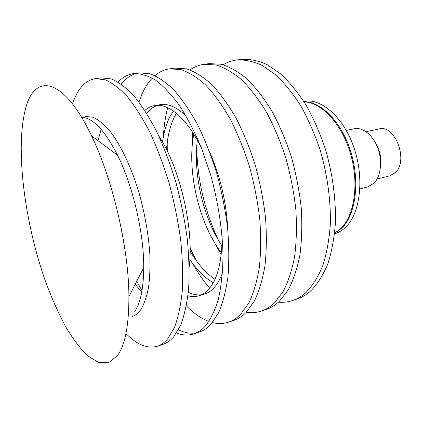 <?xml version="1.0" encoding="UTF-8"?>
<svg xmlns="http://www.w3.org/2000/svg" width="422" height="422" viewBox="0 0 422 422"><rect width="100%" height="100%" fill="white"/><g stroke="black" fill="none" stroke-linecap="round" stroke-linejoin="round"><path stroke-width="0.63" d="M304.056 101.829C321.474 102.298 341.736 123.667 350.46 153.46C359.27 183.211 354.591 215.336 340.881 228.518L334.625 233.218M24.766 111.941C32.71 73.491 61.944 73.903 91.49 135.757C112.679 179.049 128.821 248.41 128.916 296.603C128.905 325.336 125.118 344.964 117.543 355.498L108.76 362.651L98.553 362.493L87.57 355.762C80.059 348.382 72.679 338.586 65.436 326.375C58.4 313.098 51.848 298.396 45.798 282.271C25.336 224.91 15.45 152.901 24.766 111.941M81.604 117.29C92.75 117.632 104.74 130.277 117.58 155.212C132.962 185.954 143.965 233.26 143.733 267.632C143.554 288.163 140.573 302.738 134.787 311.362M81.852 117.701L82.622 117.342M85.645 116.472L92.724 117.189C97.835 119.405 103.174 123.546 108.734 129.612C119.917 143.274 131.057 166.194 139.123 193.134C144.91 213.986 148.486 234.331 149.852 254.171C150.279 266.678 149.821 277.892 148.475 287.815C146.656 296.808 144.134 304.035 140.895 309.484C138.332 313.161 135.43 315.498 132.186 316.495M72.542 103.933C77.453 88.958 85.017 80.533 95.23 78.666L105.099 79.769C112.21 82.802 119.642 88.446 127.386 96.691C135.188 106.423 142.789 118.492 150.195 132.888C157.327 148.428 163.683 165.366 169.269 183.691C174.265 202.449 178.063 221.197 180.669 239.939C182.515 258.238 183.058 275.165 182.293 290.721C180.806 305.148 178.226 317.328 174.539 327.25L167.84 338.65C164.68 342.416 161.225 344.927 157.475 346.188C147.484 349.015 136.981 344.795 125.962 333.528M95.23 78.666L101.317 77.859L111.313 78.935C118.508 81.942 126.009 87.544 133.816 95.736C141.676 105.41 149.325 117.406 156.768 131.717C163.921 147.172 170.288 164.021 175.868 182.251C180.848 200.909 184.62 219.567 187.183 238.224C188.982 256.444 189.462 273.303 188.629 288.806C187.073 303.191 184.409 315.339 180.642 325.251L173.822 336.645C170.604 340.422 167.096 342.944 163.293 344.22L157.475 346.188M101.127 129.332L97.994 140.61M158.841 136.063C179.925 167.666 194.183 228.94 189.214 266.604M141.702 292.335L135.256 284.212M176.507 333.016C182.594 335.374 188.434 335.643 194.02 333.828C198.092 332.467 201.869 329.883 205.35 326.085C210.662 319.338 215.041 310.239 218.485 298.781C221.276 286.058 222.79 271.531 223.022 255.21C222.399 229.784 218.095 201.779 210.567 174.666L201.779 148.813C195.027 132.645 187.695 118.36 179.788 105.969C171.733 94.908 163.689 86.32 155.655 80.201C147.784 75.554 140.394 73.359 133.479 73.618C127.66 74.457 122.544 77.279 118.123 82.079M121.288 84.131C125.566 78.587 130.593 75.016 136.38 73.417M133.479 73.618L139.239 72.858L149.979 73.766C157.654 76.598 165.582 81.947 173.769 89.812C181.972 99.117 189.884 110.669 197.512 124.479C204.802 139.397 211.216 155.676 216.76 173.315C221.65 191.377 225.248 209.476 227.558 227.595C229.062 245.319 229.188 261.761 227.943 276.922C225.949 291.027 222.827 302.985 218.57 312.808L210.995 324.191C207.466 327.999 203.641 330.59 199.527 331.972L194.02 333.828M196.71 332.726C190.818 333.849 184.725 332.863 178.437 329.777M141.998 290.684L136.781 281.221M144.841 110.48C147.832 107.795 151.171 106.149 154.848 105.542C168.742 102.979 187.542 118.862 201.785 148.829M222.114 236.188C222.041 260.722 217.799 278.145 209.402 288.469C206.305 292.161 202.871 294.588 199.105 295.748C195.534 296.83 191.815 296.824 187.943 295.738M146.698 113.412C149.847 109.382 153.492 106.682 157.643 105.315M154.848 105.542L160.376 104.667C168.262 103.411 176.818 107.162 186.049 115.923M209.929 152.674C220.495 177.087 226.424 202.576 227.716 229.146M222.515 272.665C220.432 278.499 217.879 283.204 214.861 286.791C211.728 290.489 208.257 292.921 204.448 294.092L199.105 295.748M201.711 294.72C197.385 295.326 192.923 294.514 188.317 292.288M138.965 102.082L141.808 94.581C144.683 87.945 148.185 82.454 152.321 78.112M154.969 75.617C159.352 71.861 164.258 69.598 169.691 68.839L180.991 69.619C189.014 72.315 197.259 77.469 205.725 85.075C214.176 94.085 222.278 105.294 230.037 118.698C237.422 133.194 243.869 149.024 249.37 166.189C254.181 183.781 257.647 201.426 259.762 219.118C261.039 236.447 260.901 252.551 259.345 267.432C257.03 281.305 253.559 293.111 248.933 302.848L240.798 314.205C237.032 318.035 232.97 320.673 228.624 322.134C223.412 323.848 218.01 323.985 212.419 322.55M208.943 321.48C201.262 318.61 193.74 313.409 186.382 305.866M169.691 68.839L175.151 68.116L186.55 68.876C194.632 71.545 202.929 76.667 211.443 84.226C219.936 93.183 228.07 104.334 235.851 117.664C243.251 132.086 249.697 147.832 255.194 164.912C259.994 182.425 263.433 199.986 265.517 217.604C266.751 234.859 266.572 250.905 264.963 265.739C262.589 279.564 259.055 291.338 254.371 301.065L246.142 312.417C242.328 316.247 238.23 318.895 233.846 320.372L228.624 322.134M162.502 142.114C163.831 132.45 166.221 124.131 169.67 117.158L173.358 111.018M213.295 282.666C204.955 278.077 197.132 270.375 189.826 259.556M166.505 149.604C167.471 136.443 170.203 125.345 174.703 116.314L176.364 113.312M214.977 279.28C205.899 273.256 197.612 263.856 190.111 251.069M189.953 69.91C194.241 66.876 198.931 65.009 204.032 64.302L215.916 64.946C224.304 67.494 232.875 72.431 241.621 79.753C250.325 88.435 258.617 99.26 266.509 112.22C273.978 126.236 280.445 141.565 285.9 158.203C290.621 175.267 293.939 192.411 295.843 209.623C296.882 226.498 296.46 242.217 294.582 256.787C291.918 270.386 288.084 282.007 283.072 291.649L274.353 302.97C270.333 306.81 266.029 309.5 261.44 311.04C256.555 312.66 251.517 313.055 246.332 312.227M209.655 288.157C203.589 281.073 197.981 272.944 192.828 263.782M163.33 137.002C163.91 126.5 165.355 116.73 167.666 107.694M204.032 64.302L209.212 63.622L221.181 64.244C229.626 66.771 238.24 71.671 247.028 78.951C255.769 87.586 264.088 98.352 271.99 111.244C279.475 125.192 285.942 140.447 291.391 157.005C296.102 173.991 299.393 191.055 301.266 208.194C302.268 225 301.809 240.667 299.884 255.183C297.172 268.745 293.285 280.335 288.215 289.961L279.411 301.271C275.36 305.117 271.019 307.812 266.393 309.368L261.44 311.04M196.473 260.838L190.111 248.315M167.719 152.073L167.898 138.031M221.402 252.899C198.804 223.053 186.672 170.905 193.772 134.149M221.93 245.857C203.151 217.552 193.002 173.922 197.354 140.236M223.191 64.751C227.352 62.24 231.836 60.657 236.636 59.998C244.76 59.534 253.274 61.327 262.173 65.384L275.582 74.715C284.491 83.097 292.947 93.563 300.933 106.101C308.471 119.674 314.944 134.534 320.345 150.675C327.514 175.41 330.938 201.13 330.305 224.747C329.171 239.96 326.66 253.617 322.772 265.718C318.199 276.695 312.66 285.562 306.161 292.314C301.92 296.165 297.399 298.897 292.594 300.511C287.999 302.041 283.273 302.6 278.43 302.184M221.191 254.819L215.225 243.737M192.279 145.099L192.733 132.519M236.636 59.998L241.563 59.349C249.734 58.874 258.29 60.652 267.237 64.682L280.699 73.955C289.64 82.295 298.111 92.703 306.114 105.183C313.667 118.688 320.134 133.479 325.531 149.541C332.678 174.165 336.065 199.775 335.379 223.307C334.208 238.467 331.655 252.082 327.72 264.146C323.099 275.102 317.513 283.953 310.961 290.705C306.688 294.556 302.136 297.294 297.299 298.918L292.594 300.511M218.475 240.292C204.543 210.668 197.29 179.487 196.71 146.75M377.099 179.039L389.912 175.774L395.277 172.656C408.918 160.872 395.013 124.068 379.025 128.968L366.085 131.69M380.528 166.458C381.625 157.422 379.684 149.093 374.715 141.465M359.903 188.945L367.799 186.893L374.04 183.19C380.85 176.412 382.622 161.109 377.827 148.138C373.085 135.135 362.751 126.911 354.274 128.747L346.277 130.393M334.562 233.825C338.586 232.643 342.295 230.412 345.676 227.131C360.24 213.31 364.539 178.506 354.042 147.911C343.666 117.247 321.274 97.915 303.729 101.312M334.609 233.408L341.656 228.297C355.509 215.004 360.13 182.436 351.041 152.527C342.042 122.57 321.416 101.502 303.956 101.665M117.58 155.212L91.49 135.757M143.733 267.632L128.916 296.603"/></g></svg>
